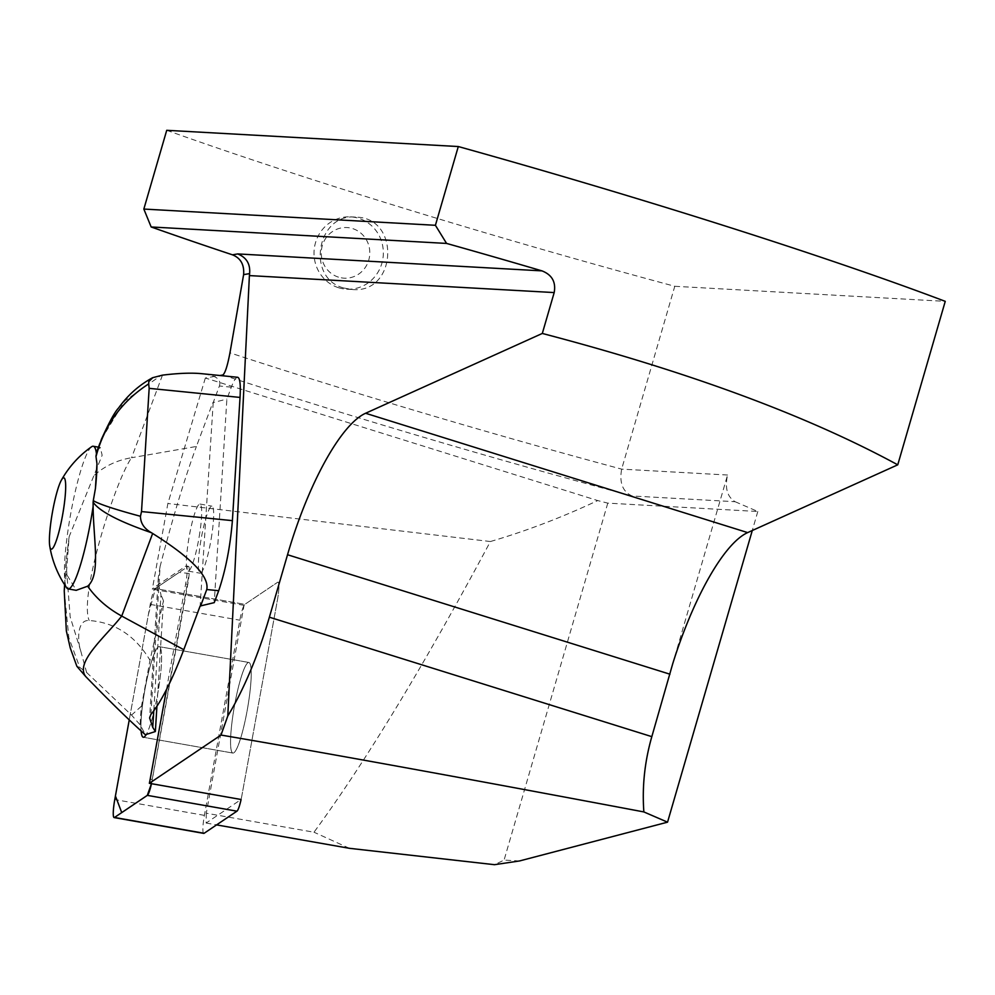 <?xml version="1.0" encoding="UTF-8"?>
<svg xmlns="http://www.w3.org/2000/svg" width="995" height="995" viewBox="0 0 995 995"><rect width="100%" height="100%" fill="white"/><g stroke="black" fill="none" stroke-linecap="round" stroke-linejoin="round"><path stroke-width="0.75" stroke-dasharray="4.97 3.73" d="M343.847 288.015L351.931 289.483C397.017 294.246 400.798 217.42 355.961 217.171C317.032 212.694 305.453 278.326 343.847 288.015M166.725 130.308A557.685 37.934 -163.8 0 0 674.772 286.286L621.651 469.13C619.226 482.861 622.721 491.816 632.136 495.983L735.118 501.716C727.233 496.903 724.708 488.01 727.556 475.025L672.757 663.628M674.772 286.286L945.25 301.348M101.403 439.33L124.686 400.935L161.202 375.302M211.189 538.792A34.041 4.938 -80 0 0 211.935 506.156A34.041 4.938 -80 0 0 201.164 538.83A34.041 4.938 -80 0 0 200.119 573.207A34.041 4.938 -80 0 0 211.189 538.792M206.288 813.226L206.139 823.039L241.088 799.495A17.251 2.5 -80 0 0 241.934 795.328L277.394 600.172A17.251 2.5 -80 0 0 278.028 582.15A17.251 2.5 -80 0 0 277.667 582.249L244.845 604.363A17.251 2.5 -80 0 0 244.049 605.358L206.288 813.226L313.997 832.218C365.538 761.871 424.343 664.971 490.386 541.529C526.33 530.994 562.113 517.35 597.709 500.572L205.343 378.013L219.883 375.501M205.343 378.013L167.881 503.482L152.31 589.177A17.251 2.5 -80 0 1 153.093 588.182L244.845 604.363L277.667 582.249A17.251 2.5 100 0 1 278.028 582.15A17.251 2.5 100 0 1 277.394 600.172L241.934 795.328A17.251 2.5 100 0 1 241.088 799.495M166.463 689.56L185.642 583.99A17.251 2.5 -80 0 0 186.289 565.968A17.251 2.5 -80 0 0 185.916 566.068L153.093 588.182M237.643 377.279C235.964 377.229 233.862 380.525 231.337 387.192L226.872 399.119L214.236 602.634M158.242 690.754A45.994 6.667 100 0 1 146.066 734.82A45.994 6.667 -80 0 0 159.138 685.082A45.994 6.667 -80 0 0 159.25 646.663A45.994 6.667 100 0 1 158.242 690.754M141.103 731.026A45.994 6.667 100 0 1 146.912 679.523A45.994 6.667 100 0 1 159.25 646.663A45.994 6.667 -80 0 0 148.006 674.635A45.994 6.667 -80 0 0 140.942 724.82A45.994 6.667 -80 0 0 141.103 731.026M247.867 706.562A45.994 6.667 100 0 1 232.905 753.066A45.994 6.667 100 0 1 230.566 740.628A45.994 6.667 100 0 1 237.631 690.443A45.994 6.667 100 0 1 248.887 662.471A45.994 6.667 100 0 1 247.867 706.562M244.049 605.358L152.31 589.177M490.386 541.529L167.881 503.482M349.407 848.312L313.997 832.218M206.139 823.039L216.587 824.892M519.539 860.949L504.079 860.09L494.503 864.692M735.118 501.716L757.804 511.492L607.783 503.134A528.718 35.957 16.2 0 1 597.709 500.572M607.783 503.134L504.079 860.09M757.804 511.492L752.282 530.522M231.337 387.192L219.397 386.01L213.216 402.527L226.872 399.119M213.216 402.527L200.132 606.017M97.174 450.586L100.284 447.451L102.149 455.237L69.128 536.74L66.342 573.953L76.292 590.284M66.342 573.953L64.737 584.911M64.24 590.819L68.854 637.795L79.762 667.434L86.602 672.483L80.769 651.041C77.51 641.949 76.59 619.487 89.152 620.519C115.022 622.435 135.308 635.681 150.009 660.27M76.876 666.314L79.762 667.434M156.936 706.102L163.478 600.781L149.996 660.307L141.501 706.151A40.559 5.883 -80 0 0 140.32 725.069L145.369 734.72M68.22 543.755L65.993 562.436L70.16 616.85L80.769 651.041M94.55 475.063C104.91 465.909 117.248 460.138 131.564 457.725C115.159 481.12 78.841 595.632 89.152 620.519M162.483 375.14L131.564 457.725L196.401 446.469L212.756 402.776M150.904 714.422L160.095 566.503C172.21 519.477 184.311 479.466 196.401 446.469M160.095 566.503L158.329 577.336L158.354 583.655L160.979 594.786L153.777 710.679M163.478 600.781L160.979 594.786M199.187 536.678A34.041 4.938 -80 0 0 199.945 504.042A34.041 4.938 -80 0 0 189.174 536.703A34.041 4.938 -80 0 0 188.117 571.093A34.041 4.938 -80 0 0 199.187 536.678M86.602 672.483L131.527 715.082L140.32 725.069M141.501 706.151L131.527 715.082M219.397 386.01C221.661 379.306 215.716 375.202 201.575 373.672M91.639 446.73A72.424 10.497 -80 0 0 70.346 515.746A72.424 10.497 -80 0 0 66.752 587.896M338.487 277.145A25.348 24.266 -86.8 0 1 328.959 234.434A25.348 24.266 -86.8 0 1 369.17 246.996A25.348 24.266 -86.8 0 1 338.487 277.145M338.599 287.729A36.218 34.663 93.2 0 0 346.67 289.184A36.218 34.663 93.2 0 0 383.286 254.956A36.218 34.663 93.2 0 0 350.7 216.873A36.218 34.663 93.2 0 0 314.557 246.847A36.218 34.663 93.2 0 0 338.599 287.729M230.566 740.628A45.994 6.667 -80 0 0 232.905 753.066A45.994 6.667 -80 0 0 247.457 708.925A45.994 6.667 -80 0 0 248.887 662.471A45.994 6.667 -80 0 0 237.631 690.443A45.994 6.667 -80 0 0 230.566 740.628M203.751 833.387A17.251 2.5 100 0 1 204.398 815.365L239.857 620.196A17.251 2.5 100 0 1 244.845 604.363L155.208 588.555A17.251 2.5 -80 0 0 150.233 604.388L129.238 719.97L148.429 614.338L155.494 588.356L179.187 572.411L189.174 573.443L151.464 783.687A17.251 2.5 -80 0 0 152.297 779.52L187.769 584.363A17.251 2.5 -80 0 0 188.403 566.342A17.251 2.5 -80 0 0 188.043 566.441L155.208 588.555M727.556 475.025L621.651 469.13A557.685 37.934 16.2 0 1 229.957 352.852M222.743 375.015A579.413 39.414 -163.8 0 0 632.136 495.983M188.043 566.441L185.916 566.068M185.642 583.99L187.769 584.363M152.297 779.52L150.183 779.147M204.398 815.365L114.773 799.557M150.233 604.388L239.857 620.196M248.887 662.471L159.25 646.663L248.887 662.471M232.905 753.066L143.28 737.258L232.905 753.066M188.403 566.342L186.289 565.968M69.153 536.74L65.993 562.424L64.613 584.724M100.445 441.867L99.973 443.098M158.329 577.336L149.598 717.93M98.455 447.165L100.271 447.489M188.117 571.093L200.119 573.207M199.945 504.042L211.935 506.156M346.67 289.184L351.931 289.483M350.7 216.873L355.961 217.171"/><path stroke-width="1.49" d="M219.883 375.501L222.743 375.015C224.994 373.585 227.407 366.197 229.957 352.852L243.613 274.632C244.397 264.72 240.69 258.115 232.494 254.832A557.685 37.934 16.2 0 1 151.153 226.972L143.84 209.062L166.725 130.308L458.297 146.539A557.685 37.934 -163.8 0 1 945.25 301.348L897.751 464.827C807.219 415.636 688.739 371.844 542.312 333.449L554.19 292.567L249.397 275.59L227.793 715.965A144.86 40.807 -72.7 0 0 269.384 617.186L651.825 736.648C644.661 761.672 642.011 786.771 643.864 811.932L667.545 822.168L519.539 860.949L494.503 864.692L349.407 848.312L216.587 824.892M542.312 333.449L365.588 413.261L747.668 532.599L897.751 464.827M747.668 532.599A152.098 42.847 -72.7 0 0 672.757 663.628L651.825 736.648M151.153 226.972L446.568 243.427L435.412 225.293L458.297 146.539M446.568 243.427A557.685 37.934 16.2 0 1 541.989 270.876C552.001 274.807 556.081 282.033 554.19 292.567M143.84 209.062L435.412 225.293M93.281 500.659L95.408 488.607A72.424 10.497 -80 0 0 96.963 463.707L96.005 456.655C104.239 425.499 121.8 401.246 148.678 383.896L149.163 388.349L141.514 511.567L140.457 516.281C140.544 523.183 144.2 528.668 151.427 532.723C118.865 521.467 99.425 511.293 93.12 502.214L93.281 500.659C99.351 504.241 115.084 509.452 140.457 516.281M96.963 463.707L95.408 488.607M97.174 450.586L96.005 455.822L101.403 439.33M96.005 455.822L96.005 456.655M49.75 546.081A36.218 5.249 100 0 1 52.374 512.587A36.218 5.249 100 0 1 61.367 480.199A36.218 5.249 100 0 1 65.172 496.318A36.218 5.249 100 0 1 55.757 542.175A36.218 5.249 100 0 1 49.75 546.081A101.403 101.403 0 0 0 66.752 587.896A72.424 10.497 -80 0 0 68.095 588.903A72.424 10.497 -80 0 0 77.112 574.936A72.424 10.497 -80 0 0 93.12 506.443C93.319 538.929 101.08 574.961 87.647 586.204C96.192 598.331 107.547 608.293 121.726 616.067L183.776 649.71L200.132 606.017L214.236 602.634L218.701 590.707C225.641 570.147 230.206 546.79 232.395 520.634L240.044 397.428C240.765 384.63 239.969 377.913 237.643 377.279L201.575 373.672C191.513 372.702 178.478 373.187 162.483 375.14L152.732 377.69L148.815 381.545L148.678 383.896M227.793 715.965L221.002 735.056L149.349 783.314A17.251 2.5 -80 0 0 150.183 779.147L166.463 689.56M249.397 275.59L249.608 273.6C250.454 263.998 246.486 257.444 237.706 253.924L541.989 270.876M146.066 734.82A45.994 6.667 100 0 1 143.28 737.258A45.994 6.667 100 0 1 141.103 731.026A45.994 6.667 -80 0 0 143.28 737.258A45.994 6.667 -80 0 0 146.066 734.82M221.002 735.056C324.544 752.68 465.498 778.314 643.864 811.932M149.349 783.314L241.088 799.495A17.251 2.5 100 0 1 236.947 811.174L204.124 833.275A17.251 2.5 100 0 1 203.751 833.387L114.126 817.579A17.251 2.5 -80 0 0 114.5 817.467L147.322 795.366A17.251 2.5 -80 0 0 151.464 783.687L147.31 795.378L121.738 812.604L115.42 795.975L129.238 719.97L114.773 799.557A17.251 2.5 -80 0 0 114.126 817.579M365.588 413.261A152.098 42.847 -72.7 0 0 287.53 554.737L269.384 617.186M752.282 530.522L667.545 822.168M93.12 506.443L93.12 502.214M151.427 532.723L152.645 533.482C191.363 557.809 209.398 576.491 206.761 589.525L200.58 606.042M153.777 710.679L152.745 727.333L155.357 731.549L145.369 734.72C130.009 721.114 110.109 701.711 85.682 676.513L76.876 666.314L70.259 647.969L66.342 630.88L64.24 590.819L64.737 584.911M152.745 727.333L149.598 717.93L150.904 714.422C160.842 702.545 171.799 680.978 183.776 649.71M152.645 533.482L121.726 616.067C105.495 636.763 74.7 662.26 85.682 676.513M76.292 590.284L87.647 586.204M155.357 731.536L156.936 706.102M96.415 453.446A72.424 10.497 -80 0 0 93.256 446.245A72.424 10.497 -80 0 0 91.639 446.73A101.403 101.403 0 0 0 61.367 480.199M243.613 274.632L249.608 273.6M232.494 254.832L237.706 253.924M287.53 554.737L669.958 674.2M218.701 590.707L206.761 589.525M240.044 397.428L149.163 388.349M232.395 520.634L141.514 511.567M236.947 811.174L147.322 795.366M114.5 817.467L204.124 833.275M101.266 439.666C109.114 422.303 114.898 411.719 118.641 407.925C127.708 395.202 139.064 385.115 152.72 377.665M64.613 584.724L64.24 590.806M99.973 443.098L97.174 450.573M68.095 588.903L76.279 590.346M93.256 446.245L98.455 447.165"/></g></svg>
